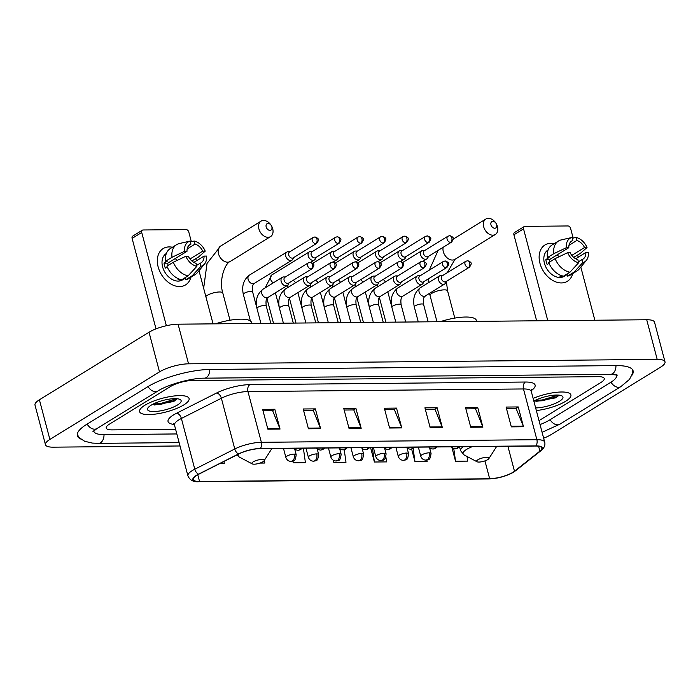 <?xml version="1.0" encoding="UTF-8"?>
<svg xmlns="http://www.w3.org/2000/svg" width="700" height="700" viewBox="0 0 700 700"><rect width="100%" height="100%" fill="white"/><g stroke="black" fill="none" stroke-linecap="round" stroke-linejoin="round"><path stroke-width="1.05" d="M565.617 401.293A25.603 7.096 165.2 0 0 570.894 394.931A25.603 7.096 165.2 0 0 533.129 398.396A25.603 7.096 165.2 0 1 570.894 394.931A25.603 7.096 165.2 0 1 565.617 401.293A25.603 7.096 165.2 0 1 536.349 410.576A25.603 7.096 165.2 0 0 565.617 401.293M183.811 404.906A25.603 7.096 165.2 0 0 189.088 398.545A25.603 7.096 165.2 0 0 171.614 396.322A25.603 7.096 165.2 0 0 144.856 405.274A25.603 7.096 165.2 0 0 139.58 411.626A25.603 7.096 165.2 0 0 157.054 413.858A25.603 7.096 165.2 0 0 183.811 404.906A25.603 7.096 165.2 0 0 189.088 398.545A25.603 7.096 165.2 0 0 171.614 396.322A25.603 7.096 165.2 0 0 144.856 405.274A25.603 7.096 165.2 0 0 139.58 411.626A25.603 7.096 165.2 0 0 157.054 413.858A25.603 7.096 165.2 0 0 183.811 404.906M512.899 472.308A17.071 4.734 -14.8 0 1 489.659 478.748L199.544 481.495A17.071 4.734 -14.8 0 1 193.305 479.535A17.071 4.734 -14.8 0 1 198.8 474.198L238.796 453.985A17.071 4.734 -14.8 0 1 260.059 448.639L535.57 446.031A17.071 4.734 -14.8 0 1 541.817 447.991A17.071 4.734 -14.8 0 1 539.884 451.133L514.483 471.214A17.071 4.734 -14.8 0 1 512.899 472.308M513.222 472.299A17.5 4.848 165.2 0 0 514.85 471.179L540.242 451.106A17.5 4.848 165.2 0 0 535.832 445.874L260.312 448.481A17.5 4.848 165.2 0 0 238.516 453.959L198.52 474.171A17.5 4.848 165.2 0 0 199.29 481.653L489.405 478.905A17.5 4.848 165.2 0 0 498.706 477.715A17.5 4.848 165.2 0 0 503.571 476.429A17.5 4.848 165.2 0 0 513.222 472.299M109.532 424.078A16.004 4.436 165.2 0 0 106.234 428.05A16.004 4.436 165.2 0 0 112.087 429.887L175.612 429.284L112.087 429.887A16.004 4.436 165.2 0 1 106.234 428.05A16.004 4.436 165.2 0 1 109.532 424.078L170.441 386.558L109.532 424.078M538.991 420.604A16.004 4.436 165.2 0 0 540.032 420.009L600.941 382.48A16.004 4.436 165.2 0 0 604.24 378.507A16.004 4.436 165.2 0 0 598.386 376.67L192.229 380.511A16.004 4.436 165.2 0 0 170.441 386.558A16.004 4.436 165.2 0 1 192.229 380.511L598.386 376.67A16.004 4.436 165.2 0 1 604.24 378.507A16.004 4.436 165.2 0 1 600.941 382.48L540.032 420.009A16.004 4.436 165.2 0 1 538.991 420.604M308.438 428.794L303.205 408.975L315.376 408.861L320.618 428.68L308.438 428.794M267.864 429.179L262.631 409.36L274.803 409.246L280.035 429.065L267.864 429.179M430.168 427.639L424.926 407.82L437.106 407.706L442.339 427.525L430.168 427.639M470.741 427.262L465.509 407.435L477.68 407.321L482.912 427.14L470.741 427.262M511.315 426.877L506.082 407.059L518.254 406.936L523.486 426.755L511.315 426.877M349.02 428.409L343.779 408.59L355.95 408.476L361.191 428.295L349.02 428.409M389.594 428.024L384.352 408.205L396.524 408.091L401.765 427.91L389.594 428.024M259.971 463.094L264.836 463.041L264.442 460.198M220.028 463.47L224.263 463.426L223.991 461.466M370.58 447.598L374.395 462.009L386.566 461.895L385.91 457.205M411.652 449.094L414.969 461.624L427.14 461.51L426.93 460.04M451.929 447.571L455.543 461.239L467.714 461.125L467.066 456.505M292.801 461.116L293.239 462.779L305.41 462.656L303.389 448.227M333.244 460.233L333.812 462.394L345.993 462.271L344.225 449.724M396.524 408.091L394.152 409.553M384.738 409.649L394.345 409.553L401.546 427.245A4.27 2.774 89.5 0 1 401.765 427.91M355.95 408.476L353.579 409.938M344.164 410.025L353.771 409.938L360.973 427.63A4.27 2.774 89.5 0 1 361.191 428.295M518.254 406.936L515.874 408.406M506.459 408.494L516.066 408.406L523.267 426.099A4.27 2.774 89.5 0 1 523.486 426.755M477.68 407.321L475.3 408.791M465.885 408.879L475.492 408.783L482.694 426.475A4.27 2.774 89.5 0 1 482.912 427.14M437.106 407.706L434.726 409.176M425.311 409.264L434.919 409.168L442.12 426.86A4.27 2.774 89.5 0 1 442.339 427.525M274.803 409.246L272.422 410.707M263.007 410.795L272.624 410.707L279.816 428.4A4.27 2.774 89.5 0 1 280.035 429.065M315.376 408.861L313.005 410.322M303.581 410.41L313.197 410.322L320.39 428.015A4.27 2.774 89.5 0 1 320.618 428.68M333.812 462.394L333.533 460.39M384.685 448.481L386.102 453.871A5.337 1.479 165.2 0 0 384.151 453.259A5.337 3.465 89.5 0 1 382.261 460.189A5.337 3.465 -90.5 0 1 381.001 460.565C383.023 459.287 384.991 462.499 386.102 453.871M374.395 462.009L372.365 447.58M414.969 461.624L413.123 448.49M455.543 461.239L453.766 448.577M293.239 462.779L292.994 461.046M93.782 430.815A28.805 7.989 165.2 0 0 93.861 431.322A28.805 7.989 165.2 0 0 104.396 434.63L176.838 433.947M540.041 424.576A28.805 7.989 165.2 0 0 549.771 419.912L610.68 382.392A28.805 7.989 165.2 0 0 616.613 375.235A28.805 7.989 165.2 0 0 616.429 374.762M543.637 438.183A21.332 5.915 165.2 0 0 550.97 434.683L660.599 367.141A21.332 5.915 165.2 0 0 665 361.839A21.332 5.915 165.2 0 0 657.195 359.389L188.554 363.825A21.332 5.915 165.2 0 0 159.504 371.884L49.875 439.425A21.332 5.915 165.2 0 0 45.474 444.719A21.332 5.915 165.2 0 0 53.279 447.169L180.023 445.97M665 361.839L654.526 322.201A21.332 5.915 165.2 0 0 646.721 319.751L178.08 324.188A21.332 5.915 165.2 0 0 149.03 332.238L39.401 399.787A21.332 5.915 165.2 0 0 35 405.081L45.474 444.719M631.794 375.471A45.876 12.723 165.2 0 0 633.115 370.877A45.876 12.723 165.2 0 0 616.332 365.61L210.175 369.451A45.876 12.723 165.2 0 0 147.718 386.767L86.809 424.296A45.876 12.723 165.2 0 0 77.359 435.68A45.876 12.723 165.2 0 0 80.771 439.023M535.64 407.916A17.386 4.821 165.2 0 0 559.37 401.345A17.386 4.821 165.2 0 0 561.881 395.876A17.386 4.821 165.2 0 0 533.829 401.065M536.06 401.415L555.564 397.863L558.959 395.132M558.197 395.071L542.229 399.98L535.246 400.321M558.644 395.701L556.876 396.716L542.439 400.767L534.765 401.056M550.944 243.303A21.332 15.111 -121.6 0 1 554.216 243.652A21.332 15.111 -121.6 0 0 550.944 243.303A21.332 15.111 -121.6 0 0 539.954 263.279A21.332 15.111 -121.6 0 0 561.418 282.94A21.332 15.111 -121.6 0 1 541.327 267.251A21.332 15.111 -121.6 0 1 544.985 244.956A21.332 15.111 -121.6 0 1 550.944 243.303M572.688 273.63A21.332 15.111 -121.6 0 1 561.418 282.94A21.332 15.111 -121.6 0 0 567.367 281.286A21.332 15.111 -121.6 0 0 572.688 273.63M594.86 320.241L580.816 267.076M578.209 257.197L577.64 255.054M573.151 238.079L570.605 228.41A2.669 1.89 58.4 0 0 567.919 225.96L524.913 226.362A2.669 1.89 58.4 0 0 524.16 226.572A2.669 1.89 58.4 0 0 523.539 228.856L513.914 234.78L536.646 320.793M547.794 320.688L523.539 228.856M513.914 234.78A2.669 1.89 -121.6 0 1 514.544 232.496L524.16 226.572M568.977 245.315L576.826 240.476A10.666 7.56 -121.6 0 1 584.535 247.537L571.821 255.377M575.654 258.773L585.847 252.49A10.666 7.56 -121.6 0 1 582.934 259.166A10.666 7.56 -121.6 0 1 581.901 259.665L578.401 261.817M556.903 255.027A10.666 7.56 -121.6 0 1 559.16 256.699M567.184 274.514L564.296 276.29A15.47 10.955 -121.6 0 1 559.974 277.489A15.47 10.955 -121.6 0 1 545.414 266.114A15.47 10.955 -121.6 0 1 548.065 249.953L548.126 249.918M578.646 262.745A13.869 9.826 -121.6 0 1 567.639 252.665L570.133 252.639A10.666 7.56 -121.6 0 0 577.841 259.7L578.646 262.745L569.957 272.195L563.553 276.141A15.47 10.955 -121.6 0 1 561.899 276.308A15.47 10.955 -121.6 0 1 559.816 276.106L560.928 275.424M549.938 261.817A10.666 7.56 58.4 0 1 549.587 259.534L568.82 247.686L566.326 247.713L553.831 253.662L547.418 257.609L549.062 257.591L545.86 259.569A15.47 10.955 -121.6 0 0 547.164 264.521L549.054 263.358M569.957 272.195A17.605 12.469 -121.6 0 1 555.135 258.615L548.73 262.561A17.605 12.469 -121.6 0 0 563.553 276.141A15.47 10.955 -121.6 0 0 563.867 276.071L567.079 274.094L567.604 276.106L574.017 272.16L582.706 262.71L581.901 259.665M585.847 252.49L588.341 252.464A13.869 9.826 -121.6 0 1 586.364 260.356L579.18 269.054A17.605 12.469 -121.6 0 1 576.949 270.996L570.544 274.951A17.605 12.469 -121.6 0 1 567.604 276.106M547.418 257.609A17.605 12.469 -121.6 0 1 552.072 244.974L558.486 241.027A17.605 12.469 -121.6 0 1 561.225 239.907A17.605 12.469 -121.6 0 1 561.418 239.873L571.97 237.466L572.775 240.511L570.832 241.701M576.949 270.996A17.605 12.469 -121.6 0 1 574.017 272.16M553.831 253.662A17.605 12.469 -121.6 0 1 558.486 241.027M586.364 260.356A13.869 9.826 -121.6 0 1 582.706 262.71M555.135 258.615L567.639 252.665M566.326 247.713A13.869 9.826 -121.6 0 1 571.97 237.466M568.82 247.686A10.666 7.56 -121.6 0 1 571.742 241.001A10.666 7.56 -121.6 0 1 572.775 240.511M573.685 257.364L580.3 253.409L587.038 247.511L584.535 247.537M576.826 240.476L576.021 237.422L572.189 238.297M576.021 237.422A13.869 9.826 -121.6 0 1 587.038 247.511M549.587 259.534L545.86 259.569M492.887 221.305A3.736 2.643 58.4 0 0 490.963 224.796A3.736 2.643 58.4 0 0 494.716 228.244A3.736 2.643 58.4 0 0 496.641 224.744A3.736 2.643 58.4 0 0 492.887 221.305M492.817 235.174A9.065 6.422 -121.6 0 1 484.286 228.498A9.065 6.422 -121.6 0 1 485.844 219.03A9.065 6.422 -121.6 0 1 488.373 218.321A9.065 6.422 -121.6 0 1 496.904 224.998A9.065 6.422 -121.6 0 1 495.355 234.465A9.065 6.422 -121.6 0 1 492.817 235.174M477.942 459.742A6.405 1.776 165.2 0 0 477.024 461.755A6.405 1.776 165.2 0 0 481.88 461.729A6.405 1.776 165.2 0 0 487.681 459.646A6.405 1.776 165.2 0 0 488.871 458.623A6.405 1.776 165.2 0 0 485.485 457.389A6.405 1.776 165.2 0 0 477.942 459.742M476.613 321.361L476.359 320.399A29.339 8.138 165.2 0 0 440.221 321.703M268.1 223.431A3.736 2.643 58.4 0 0 266.175 226.922A3.736 2.643 58.4 0 0 269.929 230.37A3.736 2.643 58.4 0 0 271.854 226.87A3.736 2.643 58.4 0 0 268.1 223.431M268.039 237.3A9.065 6.422 -121.6 0 1 259.499 230.624A9.065 6.422 -121.6 0 1 261.056 221.156A9.065 6.422 -121.6 0 1 263.585 220.447A9.065 6.422 -121.6 0 1 272.125 227.124A9.065 6.422 -121.6 0 1 270.567 236.591A9.065 6.422 -121.6 0 1 268.039 237.3M253.164 461.869A6.405 1.776 165.2 0 0 252.236 463.881A6.405 1.776 165.2 0 0 257.092 463.855A6.405 1.776 165.2 0 0 262.902 461.773A6.405 1.776 165.2 0 0 264.084 460.749A6.405 1.776 165.2 0 0 260.697 459.524A6.405 1.776 165.2 0 0 253.164 461.869M251.825 323.488L251.571 322.525A29.339 8.138 165.2 0 0 215.434 323.838M424.848 250.425L423.211 250.39A4.804 3.404 58.4 0 0 423.106 250.39A4.804 3.404 58.4 0 0 421.767 250.757A4.804 3.404 58.4 0 0 420.639 254.879A4.804 3.404 58.4 0 0 425.469 259.306A4.804 3.404 58.4 0 0 426.808 258.93A4.804 3.404 58.4 0 0 427.787 257.81L428.488 256.331M450.59 242.384A3.465 2.459 58.4 0 1 447.326 239.838A3.465 2.459 58.4 0 1 447.921 236.215L424.392 250.705A3.465 2.459 58.4 0 0 423.57 253.689A3.465 2.459 58.4 0 0 427.061 256.882A3.465 2.459 58.4 0 0 428.033 256.611L451.561 242.112C454.186 238.306 454.142 237.335 449.706 235.699A3.465 2.249 -90.5 0 1 451.824 237.877A3.465 2.249 89.5 0 1 450.59 242.384A3.465 2.459 58.4 0 0 451.561 242.112M402.369 250.644L400.733 250.6A4.804 3.404 58.4 0 0 400.627 250.6A4.804 3.404 58.4 0 0 399.289 250.968A4.804 3.404 58.4 0 0 398.16 255.089A4.804 3.404 58.4 0 0 402.99 259.516A4.804 3.404 58.4 0 0 404.329 259.149A4.804 3.404 58.4 0 0 405.309 258.029L406.009 256.541M428.111 242.594A3.465 2.459 58.4 0 1 424.848 240.047A3.465 2.459 58.4 0 1 425.442 236.425L401.914 250.924A3.465 2.459 58.4 0 0 401.091 253.899A3.465 2.459 58.4 0 0 404.582 257.092A3.465 2.459 58.4 0 0 405.554 256.821L429.082 242.331C431.707 238.525 431.664 237.545 427.227 235.909A3.465 2.249 -90.5 0 1 429.345 238.096A3.465 2.249 89.5 0 1 428.111 242.594A3.465 2.459 58.4 0 0 429.082 242.331M379.89 250.854L378.254 250.81A4.804 3.404 58.4 0 0 378.149 250.81A4.804 3.404 58.4 0 0 376.81 251.186A4.804 3.404 58.4 0 0 375.681 255.307A4.804 3.404 58.4 0 0 380.511 259.726A4.804 3.404 58.4 0 0 381.85 259.359A4.804 3.404 58.4 0 0 382.83 258.239L383.53 256.76M405.632 242.812A3.465 2.459 58.4 0 1 402.369 240.257A3.465 2.459 58.4 0 1 402.964 236.635L379.435 251.134A3.465 2.459 58.4 0 0 378.613 254.109A3.465 2.459 58.4 0 0 382.104 257.311A3.465 2.459 58.4 0 0 383.075 257.04L406.604 242.541C409.229 238.735 409.185 237.755 404.749 236.127A3.465 2.249 -90.5 0 1 406.866 238.306A3.465 2.249 89.5 0 1 405.632 242.812A3.465 2.459 58.4 0 0 406.604 242.541M357.411 251.064L355.775 251.029A4.804 3.404 58.4 0 0 355.67 251.029A4.804 3.404 58.4 0 0 354.331 251.396A4.804 3.404 58.4 0 0 353.203 255.517A4.804 3.404 58.4 0 0 358.033 259.945A4.804 3.404 58.4 0 0 359.371 259.569A4.804 3.404 58.4 0 0 360.351 258.449L361.051 256.97M383.154 243.023A3.465 2.459 58.4 0 1 379.89 240.476A3.465 2.459 58.4 0 1 380.485 236.854L356.956 251.344A3.465 2.459 58.4 0 0 356.134 254.328A3.465 2.459 58.4 0 0 359.625 257.521A3.465 2.459 58.4 0 0 360.596 257.25L384.125 242.751C386.75 238.945 386.706 237.974 382.27 236.338A3.465 2.249 -90.5 0 1 384.387 238.516A3.465 2.249 89.5 0 1 383.154 243.023A3.465 2.459 58.4 0 0 384.125 242.751M334.933 251.274L333.296 251.239A4.804 3.404 58.4 0 0 333.191 251.239A4.804 3.404 58.4 0 0 331.852 251.606A4.804 3.404 58.4 0 0 330.724 255.727A4.804 3.404 58.4 0 0 335.554 260.155A4.804 3.404 58.4 0 0 336.892 259.787A4.804 3.404 58.4 0 0 337.873 258.668L338.572 257.18M360.675 243.233A3.465 2.459 58.4 0 1 357.411 240.686A3.465 2.459 58.4 0 1 358.006 237.064L334.477 251.562A3.465 2.459 58.4 0 0 333.664 254.537A3.465 2.459 58.4 0 0 337.146 257.731A3.465 2.459 58.4 0 0 338.118 257.46L361.646 242.97C364.271 239.164 364.227 238.184 359.791 236.547A3.465 2.249 -90.5 0 1 361.909 238.735A3.465 2.249 89.5 0 1 360.675 243.233A3.465 2.459 58.4 0 0 361.646 242.97M312.454 251.493L310.817 251.449A4.804 3.404 58.4 0 0 310.713 251.449A4.804 3.404 58.4 0 0 309.374 251.825A4.804 3.404 58.4 0 0 308.245 255.946A4.804 3.404 58.4 0 0 313.075 260.365A4.804 3.404 58.4 0 0 314.414 259.998A4.804 3.404 58.4 0 0 315.394 258.877L316.094 257.39M338.196 243.451A3.465 2.459 58.4 0 1 334.933 240.896A3.465 2.459 58.4 0 1 335.527 237.274L311.999 251.773A3.465 2.459 58.4 0 0 311.185 254.748A3.465 2.459 58.4 0 0 314.668 257.941A3.465 2.459 58.4 0 0 315.639 257.679L339.168 243.18C341.793 239.374 341.749 238.394 337.312 236.757A3.465 2.249 -90.5 0 1 339.43 238.945A3.465 2.249 89.5 0 1 338.196 243.451A3.465 2.459 58.4 0 0 339.168 243.18M289.975 251.703L288.339 251.668A4.804 3.404 58.4 0 0 288.234 251.659A4.804 3.404 58.4 0 0 286.895 252.035A4.804 3.404 58.4 0 0 285.766 256.156A4.804 3.404 58.4 0 0 290.596 260.584A4.804 3.404 58.4 0 0 291.935 260.207A4.804 3.404 58.4 0 0 292.915 259.088L293.615 257.609M315.717 243.661A3.465 2.459 58.4 0 1 312.454 241.115A3.465 2.459 58.4 0 1 313.049 237.493L289.52 251.983A3.465 2.459 58.4 0 0 288.706 254.966A3.465 2.459 58.4 0 0 292.189 258.16A3.465 2.459 58.4 0 0 293.16 257.889L316.689 243.39C319.314 239.584 319.27 238.612 314.834 236.976A3.465 2.249 -90.5 0 1 316.951 239.155A3.465 2.249 89.5 0 1 315.717 243.661A3.465 2.459 58.4 0 0 316.689 243.39M442.741 275.494L441.096 275.45A4.804 3.404 58.4 0 0 439.661 275.826A4.804 3.404 58.4 0 0 438.524 279.947A4.804 3.404 58.4 0 0 444.692 283.999A4.804 3.404 58.4 0 0 445.672 282.879L446.381 281.391M468.484 267.453A3.465 2.459 58.4 0 1 465.22 264.898A3.465 2.459 58.4 0 1 465.806 261.275L442.286 275.774A3.465 2.459 58.4 0 0 441.464 278.749A3.465 2.459 58.4 0 0 444.955 281.942A3.465 2.459 58.4 0 0 445.918 281.68L469.446 267.181C472.08 263.375 472.028 262.395 467.6 260.759A3.465 2.249 -90.5 0 1 469.709 262.946A3.465 2.249 89.5 0 1 468.484 267.453A3.465 2.459 58.4 0 0 469.446 267.181M420.262 275.704L418.626 275.66A4.804 3.404 58.4 0 0 417.183 276.036A4.804 3.404 58.4 0 0 416.045 280.158A4.804 3.404 58.4 0 0 422.214 284.209A4.804 3.404 58.4 0 0 423.194 283.089L423.902 281.61M446.005 267.662A3.465 2.459 58.4 0 1 442.741 265.116A3.465 2.459 58.4 0 1 443.336 261.494L419.808 275.984A3.465 2.459 58.4 0 0 418.985 278.959A3.465 2.459 58.4 0 0 422.476 282.161A3.465 2.459 58.4 0 0 423.439 281.89L446.967 267.391C449.601 263.585 449.549 262.614 445.121 260.977A3.465 2.249 -90.5 0 1 447.23 263.156A3.465 2.249 89.5 0 1 446.005 267.662A3.465 2.459 58.4 0 0 446.967 267.391M397.784 275.914L396.148 275.879A4.804 3.404 58.4 0 0 394.704 276.246A4.804 3.404 58.4 0 0 393.566 280.368A4.804 3.404 58.4 0 0 399.735 284.419A4.804 3.404 58.4 0 0 400.715 283.299L401.424 281.82M423.526 267.873A3.465 2.459 58.4 0 1 420.262 265.326A3.465 2.459 58.4 0 1 420.858 261.704L397.329 276.203A3.465 2.459 58.4 0 0 396.506 279.178A3.465 2.459 58.4 0 0 399.998 282.371A3.465 2.459 58.4 0 0 400.96 282.1L424.489 267.61C427.123 263.804 427.07 262.824 422.642 261.188A3.465 2.249 -90.5 0 1 424.751 263.375A3.465 2.249 89.5 0 1 423.526 267.873A3.465 2.459 58.4 0 0 424.489 267.61M375.305 276.132L373.669 276.089A4.804 3.404 58.4 0 0 372.225 276.465A4.804 3.404 58.4 0 0 371.088 280.586A4.804 3.404 58.4 0 0 377.256 284.637A4.804 3.404 58.4 0 0 378.236 283.517L378.945 282.03M401.047 268.091A3.465 2.459 58.4 0 1 397.784 265.536A3.465 2.459 58.4 0 1 398.379 261.914L374.85 276.412A3.465 2.459 58.4 0 0 374.027 279.387A3.465 2.459 58.4 0 0 377.519 282.581A3.465 2.459 58.4 0 0 378.481 282.319L402.01 267.82C404.644 264.014 404.591 263.034 400.164 261.398A3.465 2.249 -90.5 0 1 402.281 263.585A3.465 2.249 89.5 0 1 401.047 268.091A3.465 2.459 58.4 0 0 402.01 267.82M352.826 276.342L351.19 276.299A4.804 3.404 58.4 0 0 349.746 276.675A4.804 3.404 58.4 0 0 348.609 280.796A4.804 3.404 58.4 0 0 354.777 284.848A4.804 3.404 58.4 0 0 355.757 283.727L356.466 282.249M378.569 268.301A3.465 2.459 58.4 0 1 375.305 265.746A3.465 2.459 58.4 0 1 375.9 262.124L352.371 276.623A3.465 2.459 58.4 0 0 351.549 279.598A3.465 2.459 58.4 0 0 355.04 282.8A3.465 2.459 58.4 0 0 356.002 282.529L379.531 268.03C382.165 264.224 382.113 263.252 377.685 261.616A3.465 2.249 -90.5 0 1 379.803 263.795A3.465 2.249 89.5 0 1 378.569 268.301A3.465 2.459 58.4 0 0 379.531 268.03M330.348 276.553L328.711 276.517A4.804 3.404 58.4 0 0 327.267 276.885A4.804 3.404 58.4 0 0 326.13 281.006A4.804 3.404 58.4 0 0 332.299 285.058A4.804 3.404 58.4 0 0 333.279 283.938L333.988 282.459M356.09 268.511A3.465 2.459 58.4 0 1 352.826 265.965A3.465 2.459 58.4 0 1 353.421 262.342L329.892 276.841A3.465 2.459 58.4 0 0 329.07 279.816A3.465 2.459 58.4 0 0 332.561 283.01A3.465 2.459 58.4 0 0 333.524 282.739L357.053 268.249C359.686 264.434 359.642 263.463 355.206 261.826A3.465 2.249 -90.5 0 1 357.324 264.005A3.465 2.249 89.5 0 1 356.09 268.511A3.465 2.459 58.4 0 0 357.053 268.249M307.869 276.771L306.233 276.727A4.804 3.404 58.4 0 0 304.789 277.095A4.804 3.404 58.4 0 0 303.651 281.225A4.804 3.404 58.4 0 0 309.82 285.276A4.804 3.404 58.4 0 0 310.8 284.156L311.509 282.669M333.611 268.73A3.465 2.459 58.4 0 1 330.348 266.175A3.465 2.459 58.4 0 1 330.942 262.553L307.414 277.051A3.465 2.459 58.4 0 0 306.591 280.026A3.465 2.459 58.4 0 0 310.082 283.22A3.465 2.459 58.4 0 0 311.045 282.957L334.574 268.459C337.207 264.652 337.164 263.672 332.727 262.036A3.465 2.249 -90.5 0 1 334.845 264.224A3.465 2.249 89.5 0 1 333.611 268.73A3.465 2.459 58.4 0 0 334.574 268.459M285.39 276.981L283.754 276.938A4.804 3.404 58.4 0 0 282.31 277.314A4.804 3.404 58.4 0 0 281.172 281.435A4.804 3.404 58.4 0 0 287.341 285.486A4.804 3.404 58.4 0 0 288.321 284.366L289.03 282.887M311.132 268.94A3.465 2.459 58.4 0 1 307.869 266.385A3.465 2.459 58.4 0 1 308.464 262.762L284.935 277.261A3.465 2.459 58.4 0 0 284.113 280.236A3.465 2.459 58.4 0 0 287.604 283.439A3.465 2.459 58.4 0 0 288.566 283.168L312.095 268.669C314.729 264.863 314.685 263.891 310.249 262.255A3.465 2.249 -90.5 0 1 312.366 264.434A3.465 2.249 89.5 0 1 311.132 268.94A3.465 2.459 58.4 0 0 312.095 268.669M169.129 246.916A21.332 15.111 -121.6 0 1 172.41 247.266A21.332 15.111 -121.6 0 0 169.129 246.916A21.332 15.111 -121.6 0 0 158.139 266.892A21.332 15.111 -121.6 0 0 179.602 286.554A21.332 15.111 -121.6 0 1 159.521 270.856A21.332 15.111 -121.6 0 1 163.179 248.57A21.332 15.111 -121.6 0 1 169.129 246.916M190.873 277.244A21.332 15.111 -121.6 0 1 179.602 286.554A21.332 15.111 -121.6 0 0 185.561 284.9A21.332 15.111 -121.6 0 0 190.873 277.244M213.054 323.855L199.001 270.69M196.394 260.811L195.825 258.659M191.345 241.693L188.79 232.024A2.669 1.89 58.4 0 0 186.104 229.565L143.097 229.976A2.669 1.89 58.4 0 0 142.354 230.186A2.669 1.89 58.4 0 0 141.724 232.47L132.107 238.394L156.013 328.869M166.364 325.727L141.724 232.47M132.107 238.394A2.669 1.89 -121.6 0 1 132.737 236.11L142.354 230.186M187.162 248.929L195.02 244.09A10.666 7.56 -121.6 0 1 202.729 251.151L190.006 258.991M193.847 262.386L204.032 256.104A10.666 7.56 -121.6 0 1 201.119 262.78A10.666 7.56 -121.6 0 1 200.086 263.279L196.586 265.431M175.088 258.641A10.666 7.56 -121.6 0 1 177.345 260.312M185.377 278.127L182.481 279.904A15.47 10.955 -121.6 0 1 178.168 281.102A15.47 10.955 -121.6 0 1 163.599 269.727A15.47 10.955 -121.6 0 1 166.25 253.566L166.32 253.531M196.84 266.359A13.869 9.826 -121.6 0 1 185.824 256.279L188.326 256.252A10.666 7.56 -121.6 0 0 196.035 263.314L196.84 266.359L188.151 275.809L181.737 279.755A15.47 10.955 -121.6 0 1 180.093 279.921A15.47 10.955 -121.6 0 1 178.001 279.72L179.112 279.037M168.131 265.431A10.666 7.56 58.4 0 1 167.781 263.148L187.014 251.3L184.52 251.318L172.016 257.276L165.611 261.223L167.256 261.205L164.045 263.183A15.47 10.955 -121.6 0 0 165.357 268.135L167.248 266.971M188.151 275.809A17.605 12.469 -121.6 0 1 173.329 262.229L166.915 266.175A17.605 12.469 -121.6 0 0 181.737 279.755A15.47 10.955 -121.6 0 0 182.061 279.685L185.264 277.707L185.798 279.72L192.211 275.765L200.891 266.324L200.086 263.279M204.032 256.104L206.535 256.078A13.869 9.826 -121.6 0 1 204.558 263.97L197.374 272.668A17.605 12.469 -121.6 0 1 195.143 274.61L188.729 278.565A17.605 12.469 -121.6 0 1 185.798 279.72M165.611 261.223A17.605 12.469 -121.6 0 1 170.266 248.588L176.671 244.641A17.605 12.469 -121.6 0 1 179.419 243.521A17.605 12.469 -121.6 0 1 179.611 243.486L190.155 241.08L190.96 244.125L189.026 245.315M195.143 274.61A17.605 12.469 -121.6 0 1 192.211 275.765M172.016 257.276A17.605 12.469 -121.6 0 1 176.671 244.641M204.558 263.97A13.869 9.826 -121.6 0 1 200.891 266.324M173.329 262.229L185.824 256.279M184.52 251.318A13.869 9.826 -121.6 0 1 190.155 241.08M187.014 251.3A10.666 7.56 -121.6 0 1 189.928 244.615A10.666 7.56 -121.6 0 1 190.96 244.125M191.879 260.977L198.485 257.023L205.222 251.125L202.729 251.151M195.02 244.09L194.215 241.036L190.374 241.911M194.215 241.036A13.869 9.826 -121.6 0 1 205.222 251.125M167.781 263.148L164.045 263.183M177.555 404.959A17.386 4.821 165.2 0 0 180.075 399.49A17.386 4.821 165.2 0 0 166.871 399.551A17.386 4.821 165.2 0 0 151.104 405.213A17.386 4.821 165.2 0 0 147.875 407.995A17.386 4.821 165.2 0 0 157.089 411.338A17.386 4.821 165.2 0 0 177.555 404.959M154.254 405.029L173.758 401.476L177.144 398.746M176.383 398.685L160.414 403.594L153.44 403.935M176.829 399.315L175.061 400.33L160.624 404.381L152.95 404.67M489.659 478.748L484.942 460.898M174.256 424.454A26.67 7.394 -14.8 0 1 173.548 414.916A26.67 7.394 -14.8 0 1 176.636 413.201L216.633 392.989A26.67 7.394 -14.8 0 1 249.856 384.641L525.367 382.034A26.67 7.394 -14.8 0 1 532.105 389.996L531.178 390.731M198.52 474.171A5.337 3.124 -116.8 0 1 194.793 469.201L181.388 418.46A21.332 5.915 165.2 0 0 178.911 419.834A21.332 5.915 165.2 0 0 174.51 425.127L173.477 423.544M503.571 476.429C510.974 474.005 513.503 472.168 513.625 472.097L515.62 470.715A5.337 4.323 -128.3 0 1 514.85 471.179M260.312 448.481A5.337 3.465 -90.5 0 0 261.363 442.304L536.883 439.696A5.337 3.465 89.5 0 1 535.832 445.874M238.516 453.959A5.337 3.124 -116.8 0 1 234.78 448.98A21.332 5.915 -14.8 0 1 261.363 442.304L247.957 391.562A21.332 5.915 165.2 0 0 221.375 398.248L181.388 418.46A5.337 3.124 63.2 0 0 176.636 413.201M515.62 470.715L541.021 450.642A5.337 4.323 -128.3 0 1 540.242 451.106M525.367 382.034A5.337 3.465 89.5 0 0 523.477 388.955L536.883 439.696A21.332 5.915 -14.8 0 1 544.688 442.146L531.282 391.405A21.332 5.915 165.2 0 0 523.477 388.955L247.957 391.562A5.337 3.465 89.5 0 1 249.856 384.641M199.29 481.653A5.337 3.465 89.5 0 1 198.984 481.679C193.55 482.204 189.866 480.261 187.915 475.869A21.332 5.915 -14.8 0 1 194.793 469.201L234.78 448.98L221.375 398.248A5.337 3.124 63.2 0 0 216.633 392.989M488.784 478.914A5.337 3.465 -90.5 0 0 489.09 478.931A5.337 3.465 -90.5 0 0 489.405 478.905M532.105 389.996A5.337 4.323 51.7 0 0 531.204 390.18M199.544 481.495L197.768 474.749M514.483 471.214L507.903 446.294M539.884 451.133L538.58 446.215M389.419 427.359L401.546 427.245M429.993 426.974L442.12 426.86M470.566 426.598L482.694 426.475M511.14 426.213L523.267 426.099M348.845 427.744L360.973 427.63M308.262 428.129L320.39 428.015M267.689 428.514L279.816 428.4M179.13 442.584L98.56 443.354A8.531 5.539 -90.5 0 0 100.572 442.741A8.531 5.539 -90.5 0 0 104.02 434.63M87.159 424.078A8.531 6.046 58.4 0 0 94.614 429.188A8.531 6.046 58.4 0 0 96.994 428.523L157.903 391.002C167.624 384.641 191.398 378 204.347 378.175L610.505 374.334L617.803 375.156M148.067 386.558A8.531 6.046 58.4 0 0 155.514 391.668A8.531 6.046 58.4 0 0 157.903 391.002M209.799 369.46A8.531 5.539 89.5 0 1 206.36 377.571A8.531 5.539 89.5 0 1 204.347 378.175M615.956 365.619A8.531 5.539 89.5 0 1 612.517 373.73A8.531 5.539 89.5 0 1 610.505 374.334M632.669 369.863L632.327 373.844L629.492 379.391L620.865 386.619A8.531 6.046 -121.6 0 1 618.476 387.284A8.531 6.046 -121.6 0 1 611.03 382.174M620.865 386.619L559.956 424.148A8.531 6.046 -121.6 0 1 557.576 424.804A8.531 6.046 -121.6 0 1 550.121 419.694M39.401 399.787L49.875 439.425M149.03 332.238L159.504 371.884M178.08 324.188L188.554 363.825M646.721 319.751L657.195 359.389M443.161 247.293A9.065 6.422 58.4 0 0 445.279 255.806A9.065 6.422 58.4 0 0 452.436 260.05A9.065 6.422 58.4 0 0 454.965 259.35L447.256 272.711M436.984 321.738L430.062 295.523A9.065 2.511 -14.8 0 1 431.935 293.274A9.065 2.511 -14.8 0 1 444.281 289.852A9.065 2.511 -14.8 0 1 447.598 290.894L446.355 281.444M472.308 446.635A17.64 4.891 165.2 0 0 466.637 449.383A17.64 4.891 165.2 0 0 464.091 454.93L477.024 461.755M463.278 446.714A19.206 5.329 165.2 0 0 460.565 450.651L464.091 454.93M203.656 288.277L207.025 263.454L220.666 246.041A9.065 6.422 58.4 0 0 219.109 255.509A9.065 6.422 58.4 0 0 227.649 262.185A9.065 6.422 58.4 0 0 230.178 261.476C224.805 263.533 218.794 280.368 222.81 293.02A9.065 2.511 -14.8 0 0 219.494 291.979A9.065 2.511 -14.8 0 0 207.148 295.4A9.065 2.511 -14.8 0 0 205.809 296.433M238.849 453.959A17.64 4.891 165.2 0 0 239.304 457.056L252.236 463.881M429.599 447.904L431.06 453.442C429.949 462.07 427.98 458.859 425.959 460.136A5.337 3.465 -90.5 0 0 427.219 459.76A5.337 3.465 89.5 0 0 429.109 452.83A5.337 1.479 165.2 0 0 421.846 454.843A5.337 1.479 165.2 0 0 420.752 456.173L418.364 447.142M431.06 453.442A5.337 1.479 165.2 0 0 429.109 452.83M383.451 279.256A4.804 3.404 58.4 0 0 385.683 281.811M407.12 448.123L408.581 453.661C407.47 462.289 405.501 459.077 403.48 460.355A5.337 3.465 -90.5 0 0 404.74 459.97A5.337 3.465 89.5 0 0 406.63 453.049A5.337 1.479 165.2 0 0 399.368 455.061A5.337 1.479 165.2 0 0 398.274 456.383L395.885 447.352M408.581 453.661A5.337 1.479 165.2 0 0 406.63 453.049M360.973 279.466A4.804 3.404 58.4 0 0 363.204 282.021M384.151 453.259A5.337 1.479 165.2 0 0 376.889 455.271A5.337 1.479 165.2 0 0 375.795 456.593L373.406 447.571M338.494 279.685A4.804 3.404 58.4 0 0 340.725 282.231M362.162 448.543L363.624 454.081C362.512 462.709 360.544 459.498 358.523 460.775A5.337 3.465 -90.5 0 0 359.783 460.399A5.337 3.465 89.5 0 0 361.672 453.469A5.337 1.479 165.2 0 0 354.41 455.481A5.337 1.479 165.2 0 0 353.316 456.811L350.928 447.781M363.624 454.081A5.337 1.479 165.2 0 0 361.672 453.469M316.015 279.895A4.804 3.404 58.4 0 0 318.246 282.441M339.684 448.761L341.145 454.291C340.034 462.919 338.065 459.716 336.044 460.994A5.337 3.465 -90.5 0 0 337.304 460.609A5.337 3.465 89.5 0 0 339.194 453.679A5.337 1.479 165.2 0 0 331.931 455.7A5.337 1.479 165.2 0 0 330.838 457.021L328.449 447.991M341.145 454.291A5.337 1.479 165.2 0 0 339.194 453.679M293.536 280.105A4.804 3.404 58.4 0 0 295.767 282.66M317.205 448.971L318.675 454.51C317.555 463.137 315.586 459.926 313.565 461.204A5.337 3.465 -90.5 0 0 314.825 460.827A5.337 3.465 89.5 0 0 316.715 453.898A5.337 1.479 165.2 0 0 309.453 455.91A5.337 1.479 165.2 0 0 308.359 457.231L305.97 448.21M318.675 454.51A5.337 1.479 165.2 0 0 316.715 453.898M309.374 251.825L271.74 275.012A4.804 3.404 58.4 0 0 270.524 278.757A4.804 3.404 58.4 0 0 273.289 282.87M294.726 449.181L296.196 454.72C295.076 463.347 293.108 460.136 291.086 461.414A5.337 3.465 -90.5 0 0 292.346 461.037A5.337 3.465 89.5 0 0 294.236 454.108A5.337 1.479 165.2 0 0 286.974 456.12A5.337 1.479 165.2 0 0 285.88 457.45L283.491 448.42M296.196 454.72A5.337 1.479 165.2 0 0 294.236 454.108M256.734 307.466L252.63 291.944A4.804 1.33 165.2 0 0 251.099 291.392A4.804 1.33 165.2 0 0 244.335 293.204A4.804 1.33 165.2 0 0 243.346 294.394L250.364 320.941M286.895 252.035L249.261 275.223A4.804 3.404 58.4 0 0 248.439 280.236A4.804 3.404 58.4 0 0 252.963 283.771A4.804 3.404 58.4 0 0 253.19 283.754A4.804 3.404 58.4 0 0 254.301 283.395L291.935 260.207M459.567 446.749L457.66 448.289L455.403 448.814A5.337 3.465 -90.5 0 0 456.662 448.438A5.337 3.465 89.5 0 0 458.097 446.766M428.172 321.825L423.605 304.509A4.804 1.33 165.2 0 0 422.065 303.957A4.804 1.33 165.2 0 0 415.31 305.769A4.804 1.33 165.2 0 0 414.321 306.967L418.267 321.912M414.321 306.967C412.527 298.76 414.496 292.373 420.236 287.787A4.804 3.404 58.4 0 0 419.099 291.909A4.804 3.404 58.4 0 0 424.156 296.328A4.804 3.404 58.4 0 0 425.267 295.969L444.692 283.999M437.089 446.967L435.181 448.508L432.924 449.032A5.337 3.465 -90.5 0 0 434.184 448.648A5.337 3.465 89.5 0 0 435.619 446.976M405.694 322.035L401.126 304.727A4.804 1.33 165.2 0 0 399.586 304.176A4.804 1.33 165.2 0 0 392.831 305.988A4.804 1.33 165.2 0 0 391.842 307.178L395.789 322.131M391.842 307.178C390.049 298.979 392.017 292.582 397.757 288.006A4.804 3.404 58.4 0 0 396.62 292.127A4.804 3.404 58.4 0 0 401.678 296.537A4.804 3.404 58.4 0 0 402.789 296.179L422.214 284.209M414.61 447.178L412.703 448.718L410.445 449.242A5.337 3.465 -90.5 0 0 411.705 448.866A5.337 3.465 89.5 0 0 413.14 447.195M383.215 322.245L378.648 304.938A4.804 1.33 165.2 0 0 377.108 304.386A4.804 1.33 165.2 0 0 370.352 306.197A4.804 1.33 165.2 0 0 369.364 307.387L373.31 322.341M369.364 307.387C367.57 299.189 369.539 292.801 375.279 288.216A4.804 3.404 58.4 0 0 374.141 292.338A4.804 3.404 58.4 0 0 379.199 296.756A4.804 3.404 58.4 0 0 380.31 296.389L399.735 284.419M392.131 447.387L390.224 448.927L387.966 449.452A5.337 3.465 -90.5 0 0 389.226 449.076A5.337 3.465 89.5 0 0 390.661 447.405M360.736 322.455L356.169 305.148A4.804 1.33 165.2 0 0 354.629 304.596A4.804 1.33 165.2 0 0 347.874 306.408A4.804 1.33 165.2 0 0 346.885 307.606L350.831 322.551M346.885 307.606C345.091 299.399 347.06 293.011 352.8 288.426A4.804 3.404 58.4 0 0 351.662 292.547A4.804 3.404 58.4 0 0 356.72 296.966A4.804 3.404 58.4 0 0 357.831 296.608L377.256 284.637M369.652 447.606L367.745 449.146L365.488 449.671A5.337 3.465 -90.5 0 0 366.748 449.286A5.337 3.465 89.5 0 0 368.183 447.615M338.257 322.674L333.69 305.366A4.804 1.33 165.2 0 0 332.15 304.815A4.804 1.33 165.2 0 0 325.395 306.626A4.804 1.33 165.2 0 0 324.406 307.816L328.352 322.761M324.406 307.816C322.613 299.618 324.581 293.221 330.321 288.645A4.804 3.404 58.4 0 0 329.184 292.766A4.804 3.404 58.4 0 0 334.241 297.176A4.804 3.404 58.4 0 0 335.352 296.817L354.777 284.848M347.174 447.816L345.266 449.356L343.009 449.881A5.337 3.465 -90.5 0 0 344.269 449.505A5.337 3.465 89.5 0 0 345.704 447.834M315.779 322.884L311.211 305.576A4.804 1.33 165.2 0 0 309.671 305.025A4.804 1.33 165.2 0 0 302.916 306.836A4.804 1.33 165.2 0 0 301.928 308.026L305.874 322.98M301.928 308.026C300.134 299.828 302.102 293.44 307.842 288.855A4.804 3.404 58.4 0 0 306.705 292.976A4.804 3.404 58.4 0 0 311.762 297.386A4.804 3.404 58.4 0 0 312.874 297.027L332.299 285.058M324.695 448.026L322.787 449.566L320.53 450.091A5.337 3.465 -90.5 0 0 321.79 449.715A5.337 3.465 89.5 0 0 323.225 448.044M293.3 323.094L288.733 305.786A4.804 1.33 165.2 0 0 287.192 305.235A4.804 1.33 165.2 0 0 280.438 307.046A4.804 1.33 165.2 0 0 279.449 308.236L283.395 323.19M279.449 308.236C277.655 300.037 279.624 293.65 285.364 289.065A4.804 3.404 58.4 0 0 284.226 293.186A4.804 3.404 58.4 0 0 289.284 297.605A4.804 3.404 58.4 0 0 290.395 297.246L309.82 285.276M302.216 448.245L300.309 449.785L298.051 450.31A5.337 3.465 -90.5 0 0 299.311 449.925A5.337 3.465 89.5 0 0 300.746 448.254M270.821 323.312L266.254 306.005A4.804 1.33 165.2 0 0 264.714 305.454A4.804 1.33 165.2 0 0 257.959 307.265A4.804 1.33 165.2 0 0 256.97 308.455L260.916 323.4M256.97 308.455C255.176 300.256 257.145 293.86 262.885 289.284A4.804 3.404 58.4 0 0 261.748 293.405A4.804 3.404 58.4 0 0 266.805 297.815A4.804 3.404 58.4 0 0 267.916 297.456L287.341 285.486M541.021 450.642C544.259 447.983 545.475 445.156 544.688 442.146M498.706 477.715L489.09 478.931L198.984 481.679M187.915 475.869L174.51 425.127M531.282 391.405L531.396 389.524M559.956 424.148L542.089 432.303M77.236 434.578L79.502 437.868L84.709 441.297L92.365 443.082L98.56 443.354M92.785 431.83L96.994 428.523M93.739 430.859L93.861 431.322M616.49 374.771L616.613 375.235M565.924 238.84L561.225 239.907M453.206 239.129L485.844 219.03M459.541 446.784L460.565 450.651M488.871 458.623L496.685 446.399M454.965 259.35L495.355 234.465M430.062 295.523L429.529 293.335M428.243 282.852L428.26 278.924M429.266 270.156L438.113 250.399M454.781 318.098L447.598 290.894M220.666 246.041L261.056 221.156M236.836 454.974L239.304 457.056M264.084 460.749L271.898 448.525M230.178 261.476L270.567 236.591M229.994 320.224L222.81 293.02M385.91 322.219L379.374 297.491M402.719 262.491L421.767 250.757M377.886 284.078L377.571 286.799M391.606 306.189L387.8 291.777M425.959 460.136C423.395 460.031 421.662 458.701 420.752 456.173M423.106 261.214L426.808 258.93M447.921 236.215L449.706 235.699M363.431 322.438L356.895 297.701M380.24 262.71L399.289 250.968M355.408 284.287L355.092 287.017M369.127 306.408L365.321 291.996M403.48 460.355C400.916 460.241 399.184 458.92 398.274 456.383M400.627 261.424L404.329 259.149M425.442 236.425L427.227 235.909M340.953 322.648L334.416 297.92M357.761 262.92L376.81 251.186M332.929 284.506L332.614 287.227M346.649 306.618L342.842 292.206M381.001 460.565C378.438 460.451 376.705 459.13 375.795 456.593M378.149 261.642L381.85 259.359M402.964 236.635L404.749 236.127M318.474 322.858L311.938 298.13M335.283 263.13L354.331 251.396M310.45 284.716L310.135 287.438M324.17 306.828L320.364 292.416M358.523 460.775C355.959 460.67 354.226 459.34 353.316 456.811M355.67 261.852L359.371 259.569M380.485 236.854L382.27 236.338M295.995 323.067L289.459 298.34M312.804 263.349L331.852 251.606M287.971 284.926L287.656 287.656M301.691 307.046L297.885 292.626M336.044 460.994C333.48 460.88 331.748 459.559 330.838 457.021M333.191 262.062L336.892 259.787M358.006 237.064L359.791 236.547M273.516 323.286L266.98 298.559M271.74 275.012L265.178 287.866M279.213 307.256L275.406 292.845M313.565 461.204C311.001 461.09 309.269 459.769 308.359 457.231M310.713 262.281L314.414 259.998M335.527 237.274L337.312 236.757M252.63 291.944C251.632 283.666 254.065 284.471 254.301 283.395M249.261 275.223C243.53 279.799 241.553 286.195 243.346 294.394M291.086 461.414C288.523 461.3 286.79 459.979 285.88 457.45M313.049 237.493L314.834 236.976M423.605 304.509C422.599 296.24 425.031 297.036 425.267 295.969M420.236 287.787L439.661 275.826M465.806 261.275L467.6 260.759M455.403 448.814L453.206 448.367L451.202 446.836M401.126 304.727C400.12 296.45 402.553 297.255 402.789 296.179M397.757 288.006L417.183 276.036M443.336 261.494L445.121 260.977M432.924 449.032L430.727 448.577L428.724 447.046M378.648 304.938C377.641 296.669 380.074 297.465 380.31 296.389M375.279 288.216L394.704 276.246M420.858 261.704L422.642 261.188M410.445 449.242L408.249 448.787L406.245 447.256M356.169 305.148C355.162 296.879 357.595 297.675 357.831 296.608M352.8 288.426L372.225 276.465M398.379 261.914L400.164 261.398M387.966 449.452L385.77 449.006L383.766 447.466M333.69 305.366C332.684 297.089 335.116 297.894 335.352 296.817M330.321 288.645L349.746 276.675M375.9 262.124L377.685 261.616M365.488 449.671L363.291 449.216L361.287 447.685M311.211 305.576C310.205 297.308 312.637 298.104 312.874 297.027M307.842 288.855L327.267 276.885M353.421 262.342L355.206 261.826M343.009 449.881L340.812 449.426L338.809 447.895M288.733 305.786C287.726 297.517 290.159 298.314 290.395 297.246M285.364 289.065L304.789 277.095M330.942 262.553L332.727 262.036M320.53 450.091L318.334 449.645L316.33 448.105M266.254 306.005C265.248 297.727 267.68 298.533 267.916 297.456M262.885 289.284L282.31 277.314M308.464 262.762L310.249 262.255M298.051 450.31L295.855 449.855L293.851 448.324M184.117 242.454L179.419 243.521"/></g></svg>
